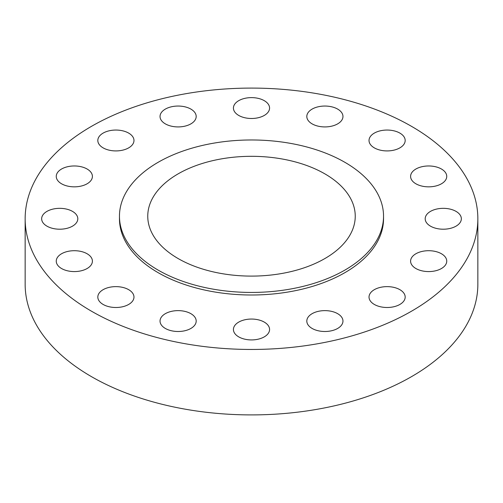 <?xml version="1.0" encoding="UTF-8"?>
<svg xmlns="http://www.w3.org/2000/svg" width="503" height="503" viewBox="0 0 503 503"><rect width="100%" height="100%" fill="white"/><g stroke="black" fill="none" stroke-linecap="round" stroke-linejoin="round"><path stroke-width="0.75" d="M456.051 211.392A18.077 10.437 0 0 0 436.353 209.129A18.077 10.437 0 0 0 425.192 218.774A18.077 10.437 0 0 0 430.486 226.155A18.077 10.437 0 0 0 450.185 228.412A18.077 10.437 0 0 0 461.345 218.774A18.077 10.437 0 0 0 456.051 211.392M441.452 253.764A18.077 10.437 0 0 0 421.753 251.5A18.077 10.437 0 0 0 410.593 261.139A18.077 10.437 0 0 0 415.887 268.52A18.077 10.437 0 0 0 435.592 270.784A18.077 10.437 0 0 0 446.746 261.139A18.077 10.437 0 0 0 441.452 253.764M399.885 289.684A18.077 10.437 0 0 0 380.186 287.42A18.077 10.437 0 0 0 369.026 297.059A18.077 10.437 0 0 0 374.32 304.441A18.077 10.437 0 0 0 394.019 306.704A18.077 10.437 0 0 0 405.179 297.059A18.077 10.437 0 0 0 399.885 289.684M337.67 313.683A18.077 10.437 0 0 0 317.971 311.42A18.077 10.437 0 0 0 306.811 321.059A18.077 10.437 0 0 0 312.105 328.44A18.077 10.437 0 0 0 331.804 330.704A18.077 10.437 0 0 0 342.964 321.059A18.077 10.437 0 0 0 337.67 313.683M264.282 322.109A18.077 10.437 0 0 0 244.584 319.845A18.077 10.437 0 0 0 233.423 329.49A18.077 10.437 0 0 0 238.718 336.872A18.077 10.437 0 0 0 258.416 339.129A18.077 10.437 0 0 0 269.577 329.49A18.077 10.437 0 0 0 264.282 322.109M190.895 313.683A18.077 10.437 0 0 0 171.196 311.42A18.077 10.437 0 0 0 160.036 321.059A18.077 10.437 0 0 0 165.33 328.44A18.077 10.437 0 0 0 185.029 330.704A18.077 10.437 0 0 0 196.189 321.059A18.077 10.437 0 0 0 190.895 313.683M128.68 289.684A18.077 10.437 0 0 0 108.981 287.42A18.077 10.437 0 0 0 97.821 297.059A18.077 10.437 0 0 0 103.115 304.441A18.077 10.437 0 0 0 122.814 306.704A18.077 10.437 0 0 0 133.974 297.059A18.077 10.437 0 0 0 128.68 289.684M87.113 253.764A18.077 10.437 0 0 0 67.408 251.5A18.077 10.437 0 0 0 56.254 261.139A18.077 10.437 0 0 0 61.548 268.52A18.077 10.437 0 0 0 81.247 270.784A18.077 10.437 0 0 0 92.407 261.139A18.077 10.437 0 0 0 87.113 253.764M72.514 211.392A18.077 10.437 0 0 0 52.815 209.129A18.077 10.437 0 0 0 41.655 218.774A18.077 10.437 0 0 0 46.949 226.155A18.077 10.437 0 0 0 66.648 228.412A18.077 10.437 0 0 0 77.808 218.774A18.077 10.437 0 0 0 72.514 211.392M87.113 169.021A18.077 10.437 0 0 0 67.408 166.763A18.077 10.437 0 0 0 56.254 176.402A18.077 10.437 0 0 0 61.548 183.784A18.077 10.437 0 0 0 81.247 186.047A18.077 10.437 0 0 0 92.407 176.402A18.077 10.437 0 0 0 87.113 169.021M128.68 133.106A18.077 10.437 0 0 0 108.981 130.843A18.077 10.437 0 0 0 97.821 140.482A18.077 10.437 0 0 0 103.115 147.863A18.077 10.437 0 0 0 122.814 150.127A18.077 10.437 0 0 0 133.974 140.482A18.077 10.437 0 0 0 128.68 133.106M190.895 109.101A18.077 10.437 0 0 0 171.196 106.843A18.077 10.437 0 0 0 160.036 116.482A18.077 10.437 0 0 0 165.33 123.864A18.077 10.437 0 0 0 185.029 126.127A18.077 10.437 0 0 0 196.189 116.482A18.077 10.437 0 0 0 190.895 109.101M264.282 100.675A18.077 10.437 0 0 0 244.584 98.412A18.077 10.437 0 0 0 233.423 108.057A18.077 10.437 0 0 0 238.718 115.432A18.077 10.437 0 0 0 258.416 117.696A18.077 10.437 0 0 0 269.577 108.057A18.077 10.437 0 0 0 264.282 100.675M337.67 109.101A18.077 10.437 0 0 0 317.971 106.843A18.077 10.437 0 0 0 306.811 116.482A18.077 10.437 0 0 0 312.105 123.864A18.077 10.437 0 0 0 331.804 126.127A18.077 10.437 0 0 0 342.964 116.482A18.077 10.437 0 0 0 337.67 109.101M441.452 169.021A18.077 10.437 0 0 0 421.753 166.763A18.077 10.437 0 0 0 410.593 176.402A18.077 10.437 0 0 0 415.887 183.784A18.077 10.437 0 0 0 435.592 186.047A18.077 10.437 0 0 0 446.746 176.402A18.077 10.437 0 0 0 441.452 169.021M399.885 133.106A18.077 10.437 0 0 0 380.186 130.843A18.077 10.437 0 0 0 369.026 140.482A18.077 10.437 0 0 0 374.32 147.863A18.077 10.437 0 0 0 394.019 150.127A18.077 10.437 0 0 0 405.179 140.482A18.077 10.437 0 0 0 399.885 133.106M25.15 218.774L25.15 284.226A226.35 130.679 0 0 0 91.445 376.634A226.35 130.679 0 0 0 338.123 404.959A226.35 130.679 0 0 0 477.85 284.226L477.85 218.774A226.35 130.679 0 0 0 411.555 126.366A226.35 130.679 0 0 0 164.877 98.041A226.35 130.679 0 0 0 25.15 218.774A226.35 130.679 0 0 0 91.445 311.181A226.35 130.679 0 0 0 338.123 339.506A226.35 130.679 0 0 0 477.85 218.774M119.463 216.208L119.463 218.774A132.037 76.23 0 0 0 158.137 272.676A132.037 76.23 0 0 0 302.026 289.2A132.037 76.23 0 0 0 383.538 218.774L383.538 216.208A132.037 76.23 0 0 0 344.863 162.299A132.037 76.23 0 0 0 200.974 145.776A132.037 76.23 0 0 0 119.463 216.208A132.037 76.23 0 0 0 158.137 270.111A132.037 76.23 0 0 0 302.026 286.635A132.037 76.23 0 0 0 383.538 216.208M324.856 173.856A103.744 59.895 0 0 0 211.801 160.872A103.744 59.895 0 0 0 147.756 216.208A103.744 59.895 0 0 0 178.144 258.561A103.744 59.895 0 0 0 291.199 271.545A103.744 59.895 0 0 0 355.244 216.208A103.744 59.895 0 0 0 324.856 173.856"/></g></svg>
